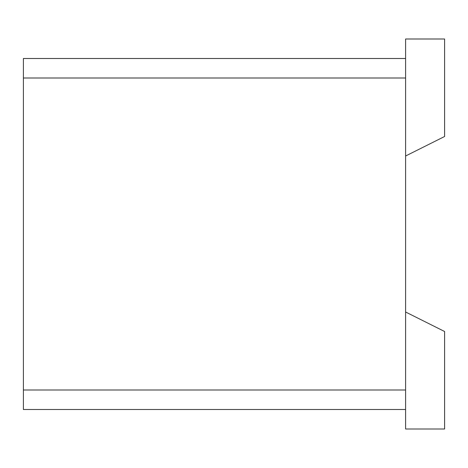 <?xml version="1.0" encoding="UTF-8"?>
<svg xmlns="http://www.w3.org/2000/svg" width="468" height="468" viewBox="0 0 468 468"><rect width="100%" height="100%" fill="white"/><g stroke="black" fill="none" stroke-linecap="round" stroke-linejoin="round"><path stroke-width="0.7" d="M405.598 390.002L405.598 77.998L23.4 77.998L23.4 390.002L405.598 390.002L405.598 428.998L444.6 428.998L444.6 331.502L405.598 311.998M405.598 156.002L444.6 136.498L444.6 39.002L405.598 39.002L405.598 77.998M23.4 77.998L23.4 58.5L405.598 58.5M405.598 409.5L23.4 409.5L23.4 390.002"/></g></svg>
